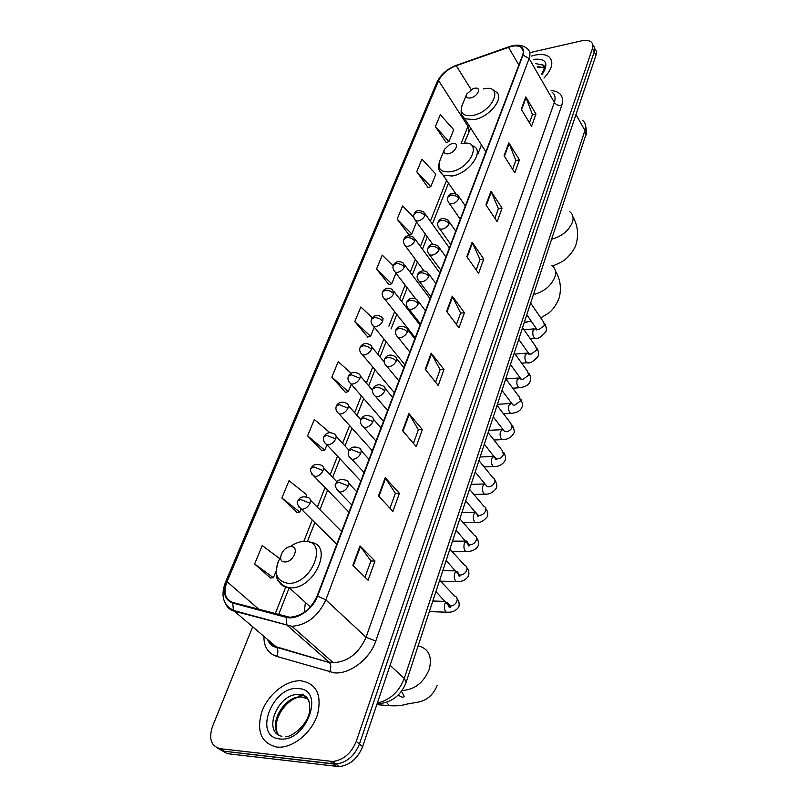 <?xml version="1.0" encoding="UTF-8"?>
<svg xmlns="http://www.w3.org/2000/svg" width="807" height="807" viewBox="0 0 807 807"><rect width="100%" height="100%" fill="white"/><g stroke="black" fill="none" stroke-linecap="round" stroke-linejoin="round"><path stroke-width="1.21" d="M305.419 602.476L304.178 612.362M458.134 216.175L459.687 218.435M481.436 144.877L478.188 153.269M217.144 747.837L227.251 753.657L339.152 766.64C349.915 765.228 357.743 758.57 362.625 746.657L595.99 55.259C596.898 52.405 596.454 50.195 594.658 48.642M252.652 626.847L212.503 726.492C208.478 738.889 211.141 746.304 220.482 748.735L332.635 761.495C343.439 760.063 351.307 753.365 356.25 741.401L592.429 48.571L594.214 51.92C595.132 49.066 594.688 46.867 592.893 45.303C594.688 46.867 595.132 49.066 594.214 51.92L359.448 744.044L594.214 51.92L595.99 55.259M330.154 761.404L333.432 763.987L335.904 764.078C346.687 762.655 354.535 755.977 359.448 744.044C354.535 755.977 346.687 762.655 335.904 764.078L223.872 751.206L333.432 763.987L336.69 766.549M534.688 55.189L531.379 56.107L534.688 55.189C540.851 53.857 545.582 54.362 548.861 56.722C545.582 54.362 540.851 53.857 534.688 55.189M301.324 680.846L300.355 680.795C285.819 680.24 268.186 694.343 261.892 711.562C256.212 731.223 261.125 743.055 276.63 747.06L279.817 747.191C294.726 746.939 312.339 731.546 317.625 714.175C321.953 694.837 316.515 683.731 301.324 680.846L300.355 680.795C285.819 680.24 268.186 694.343 261.892 711.562C256.212 731.223 261.125 743.055 276.63 747.06L279.817 747.191C294.726 746.939 312.339 731.546 317.625 714.175C321.953 694.837 316.515 683.731 301.324 680.846M511.325 46.433C515.471 45.495 518.689 45.767 520.969 47.23C523.339 48.945 523.884 51.608 522.603 55.219L317.09 596.07C310.907 609.214 301.798 616.276 289.753 617.254L232.981 602.506C225.103 599.44 223.125 592.499 227.049 581.686L438.635 80.65C441.954 74.022 447.814 69.029 456.217 65.67L511.325 46.433M511.446 46.12L456.278 65.387C447.663 68.827 441.661 73.941 438.262 80.73L226.616 581.676C222.591 592.762 224.618 599.873 232.688 603.021L286.132 617.315C296.462 620.533 312.823 609.507 317.575 596.091L523.007 55.128C524.933 47.542 521.08 44.536 511.446 46.12M352.871 565.263L368.103 580.263L375.013 561.047L360.023 545.905L352.871 565.263M365.006 577.207L370.897 560.926L360.023 545.905M370.867 561.006L375.013 561.047M378.493 495.891L392.898 511.376L399.404 493.319L385.201 477.714L378.493 495.891M389.963 508.228L395.359 493.329L385.201 477.714M395.329 493.41L399.404 493.319M402.562 430.686L416.22 446.584L422.354 429.576L408.877 413.577L402.562 430.686M413.446 443.346L418.379 429.707L408.877 413.577M418.349 429.788L422.354 429.576M425.228 369.293L438.211 385.514L443.991 369.465L431.19 353.163L425.228 369.293M435.568 382.215L440.097 369.707L431.19 353.163M440.067 369.798L443.991 369.465M521.272 109.187L531.531 126.296L535.949 114.019L525.811 96.89L521.272 109.187M529.442 122.805L532.398 114.624L525.811 96.89M532.358 114.735L535.949 114.019M504.072 155.771L514.795 172.779L519.446 159.867L508.844 142.829L504.072 155.771M512.606 169.319L515.824 160.422L508.844 142.829M515.794 160.522L519.446 159.867M485.945 204.857L497.173 221.733L502.065 208.135L490.979 191.209L485.945 204.857M494.883 218.304L498.383 208.62L490.979 191.209M498.353 208.72L502.065 208.135M466.819 256.646L478.591 273.361L483.756 259.007L472.145 242.241L466.819 256.646M476.191 269.952L480.004 259.42L472.145 242.241M479.973 259.511L483.756 259.007M446.614 311.371L458.961 327.864L464.418 312.702L452.243 296.139L446.614 311.371M456.449 324.505L460.605 313.035L452.243 296.139M460.565 313.126L464.418 312.702M543.968 78.067C552.402 68.847 554.036 61.725 548.861 56.722C554.036 61.725 552.402 68.847 543.968 78.067M592.429 48.571C593.357 45.717 592.913 43.517 591.117 41.964C588.949 40.3 585.741 39.926 581.494 40.854L529.796 52.677M329.912 432.703L314.327 419.499L307.578 435.83L321.872 450.73M305.974 496.809L306.771 494.842L289.037 480.69L281.885 498L296.926 512.536M279.555 558.525L262.225 545.562L254.629 563.942L270.476 578.044M393.211 265.937L382.266 255.133L376.536 269.003L388.924 284.629M413.85 217.547L402.602 205.936L397.155 219.1L409.008 234.887M416.745 171.699L430.807 186.639L435.841 174.13L421.92 159.181L416.745 171.699L428.093 187.607M435.387 126.618L448.934 141.588L453.726 129.685L440.309 114.705L435.387 126.618L446.261 142.617M351.146 373.248L338.224 361.687L331.838 377.131L345.457 392.313M372.37 317.837L360.84 306.973L354.787 321.6L367.77 337.033M354.787 321.6L370.584 336.277L374.256 327.148M370.584 336.277L367.558 337.094M376.536 269.003L391.708 283.792L395.995 273.129M391.708 283.792L388.722 284.689M397.155 219.1L411.752 233.98L416.583 221.965M411.752 233.98L408.806 234.958M430.807 186.639L427.892 187.678M448.934 141.588L446.059 142.688M331.838 377.131L348.301 391.647L351.267 384.263M348.301 391.647L345.245 392.363M307.578 435.83L324.747 450.165L326.926 444.758L328.046 444.839C331.445 444.334 333.997 442.367 335.692 438.927C336.64 436.123 335.984 434.378 333.745 433.692C329.337 431.755 326.089 432.713 323.99 436.567M324.747 450.165L321.66 450.77M281.885 498L299.831 512.082L300.991 509.187M299.831 512.082L296.704 512.566M254.629 563.942L273.412 577.721L275.984 571.326M273.412 577.721L270.254 578.064M470.572 97.95C478.107 96.537 482.102 86.43 474.415 88.326L472.64 88.901L466.779 94.005C465.649 97.092 466.91 98.404 470.572 97.95M485.733 151.575L483.988 156.83M448.218 153.794C455.905 152.563 460.161 141.8 452.313 143.565L449.529 144.554L444.475 149.325C443.214 152.654 444.455 154.147 448.218 153.794M284.901 561.924C293.526 562.388 299.901 546.268 291.014 546.642C282.511 546.218 276.055 562.156 284.901 561.924M377.333 703.099C390.033 700.062 399.021 691.841 404.267 678.455L584.914 130.401C586.255 126.053 585.489 122.714 582.614 120.414M575.966 114.584L584.914 130.401L585.579 135.727M362.625 746.657L356.25 741.401M585.357 124.651C586.729 130.855 586.83 134.466 585.65 135.495L406.183 682.208L404.267 678.455L390.074 665.331M377.051 703.916C391.314 702.907 401.018 695.674 406.183 682.208L406.133 682.359M551.11 90.525C560.663 91.514 564.204 96.507 561.733 105.515L375.769 641.061L366.055 637.248L554.338 102.368C555.811 97.899 555.065 94.54 552.119 92.291M375.769 641.061C369.949 658.966 349.865 674.38 334.38 672.867L276.579 656.353C268.065 653.398 263.839 646.75 263.899 636.4M286.132 617.315L286.899 624.991L287.544 625.697L329.024 662.043L333.291 662.729C348.039 661.75 358.954 653.256 366.055 637.248L325.846 599.863C318.22 616.245 306.892 625.062 291.862 626.313L234.141 611.131C230.116 609.971 227.251 607.5 225.577 603.717M511.628 45.928L508.541 46.977M225.415 582.422L436.94 82.233L438.262 80.73M226.616 581.676L225.365 582.543C220.493 595.667 223.206 604.968 233.485 610.435L276.055 646.72L329.589 662.648C331.203 665.24 331.173 668.357 329.508 671.999M232.688 603.021L233.485 610.435L291.862 626.313L333.291 662.729L329.589 662.648L276.619 647.315C278.264 649.837 278.244 652.843 276.579 656.353M508.622 46.846L456.278 65.387M317.575 596.091L325.846 599.863L529.11 58.528L523.007 55.128M512.99 45.626C518.881 44.546 523.572 45.535 527.062 48.571C530.007 50.73 530.683 54.049 529.11 58.528L554.338 102.368C556.094 104.829 558.555 105.878 561.733 105.515M220.482 748.735L223.872 751.206M267.5 639.457C269.276 643.108 272.12 645.529 276.055 646.72L276.619 647.315C272.877 646.942 270.083 644.773 268.227 640.798M227.049 581.686L259.027 609.467M508.491 47.26L518.871 65.024M456.217 65.67L471.187 89.627M468.585 124.833L461.069 143.606M438.635 80.65L467.929 126.255L468.716 131.743M446.594 180.233L430.373 221.259M425.319 234.05L420.417 246.448M415.363 259.229L410.188 272.312M405.134 285.093L399.687 298.872M394.633 311.653L388.893 326.169M383.85 338.95L377.807 354.233M372.753 367.003L366.398 383.083M361.344 395.864L354.666 412.76M349.602 425.551L342.592 443.305M337.528 456.116L330.164 474.748M325.08 487.589L317.353 507.129M312.269 520.011L303.815 541.386M285.739 587.113L275.197 613.784M447.007 311.895L452.606 296.734M467.192 257.171L472.488 242.836M486.298 205.392L491.312 191.814M504.405 156.306L509.156 143.434M521.594 109.722L526.103 97.496M425.642 369.808L431.574 353.738M402.996 431.19L409.28 414.152M378.947 496.386L385.625 478.269M353.355 565.737L360.477 546.44M543.424 65.498L542.869 65.407M544.271 67.818L537.311 66.456M544.12 66.638L543.535 66.567M542.032 74.688C549.204 63.269 546.278 58.154 533.235 59.345M544.211 67.042L542.607 64.943L535.697 63.632M569.813 211.787C572.909 214.137 573.797 217.587 572.466 222.107C568.905 230.631 561.944 236.35 551.584 239.265M466.496 94.691L462.472 104.426C459.334 112.899 462.784 116.571 472.841 115.431C493.753 111.679 504.446 83.656 483.292 88.952M461.765 114.937L464.691 118.76L474.264 119.607C489.99 117.005 505.404 96.759 495.69 91.716L492.633 89.829M551.595 265.271C555.317 267.823 556.427 271.707 554.913 276.912C551.181 285.91 544.019 291.801 533.427 294.585M527.415 321.932L524.086 323.052M444.122 150.203L440.36 159.312C436.849 168.451 440.249 172.607 450.588 171.77C471.924 168.502 483.302 138.683 461.705 143.606M439.553 170.822L443.144 175.18L452.081 175.997C468.726 173.697 484.785 151.333 473.659 146.269L470.763 144.614M418.228 645.802C428.658 648.626 432.35 656.404 429.314 669.134C423.766 682.611 414.667 689.743 402.007 690.52M437.243 685.325C433.127 695.493 426.035 701.212 415.978 702.494L405.548 704.34C401.916 705.641 396.54 706.085 389.418 705.681L386.543 702.393M280.564 556.81C272.968 571.901 275.449 580.747 288.018 583.35C312.006 584.793 329.074 540.095 304.602 541.376C299.811 541.436 294.959 543.222 290.036 546.712M278.264 580.152C280.241 584.732 283.913 587.284 289.289 587.799L290.117 587.839C314.932 589.534 334.391 543.615 310.019 542.314L309.394 542.173M299.155 694.494L298.499 694.625M307.87 698.862L301.233 696.885C284.679 695.503 267.712 724.404 279.061 735.207M308.788 700.506C306.67 696.996 303.523 695.039 299.316 694.635L298.449 694.585C278.032 692.941 261.972 732.342 281.925 736.307M279.666 738.919C306.559 742.854 325.836 689.107 298.429 688.603C272.645 685.133 252.591 736.892 279.666 738.919M302.413 694.898L299.478 695.432M448.278 202.083L449.459 203.596L451.92 203.838C455.158 203.051 457.468 201.266 458.83 198.482L457.912 195.102C453.05 192.298 449.741 192.913 447.986 196.928M458.83 198.482C456.772 195.96 454.079 194.84 450.77 195.112L447.905 197.14C446.987 198.855 447.502 201.014 449.459 203.596L460.262 219.262M536.383 338.224L534.94 338.375C532.983 336.68 532.358 334.027 533.064 330.426L536.04 328.58M536.231 329.327L536.665 329.942M535.616 327.541L536.766 329.206L538.905 329.569L544.493 325.443L543.605 322.084L530.653 303.049M438.453 227.332L439.744 228.936L442.105 229.158C445.373 228.401 447.714 226.585 449.106 223.731L448.087 220.17C443.104 217.507 439.785 218.152 438.14 222.107M449.106 223.731C446.997 221.229 444.274 220.089 440.935 220.331L438.06 222.308C437.122 224.205 437.687 226.414 439.744 228.936L450.72 244.4M528.565 362.625L527.052 362.767C525.095 361.052 524.479 358.399 525.196 354.798L528.05 352.952M528.343 353.476L529.059 354.515M527.738 352.054L528.989 353.819L531.046 354.162L536.695 349.986L535.717 346.465L522.563 327.672M439.119 249.686L437.999 245.923C432.915 243.321 429.556 244.077 427.942 248.173L430.827 246.246C434.206 246.034 436.97 247.184 439.119 249.686C437.687 252.611 435.326 254.437 432.017 255.173L429.778 254.962C427.599 252.44 426.984 250.17 427.942 248.173M520.555 387.622L518.951 387.753C517.015 386.028 516.409 383.365 517.146 379.764L519.799 377.898M520.222 378.201L521.161 379.512M519.668 377.182L521.029 379.048L522.976 379.371L528.706 375.144L527.617 371.452L514.281 352.921M428.366 253.277L440.904 270.214M418.006 279.938L419.539 281.724L421.658 281.915C424.996 281.209 427.387 279.353 428.86 276.347L427.609 272.383C421.496 268.418 417.895 273.452 417.633 274.562M428.86 276.347C426.651 273.866 423.846 272.705 420.447 272.877L417.552 274.753C416.583 276.952 417.249 279.272 419.539 281.724L430.827 296.734M512.344 413.245L510.66 413.366C508.723 411.631 508.138 408.957 508.894 405.356L511.477 403.329M511.396 402.935L512.869 404.912L514.715 405.215L520.515 400.938L519.315 397.054L505.777 378.806M407.353 307.356L409.018 309.222L411.005 309.404C414.374 308.728 416.805 306.852 418.298 303.765L416.937 299.579C410.813 295.755 407.192 300.789 406.94 301.889M418.298 303.765C416.049 301.293 413.204 300.113 409.764 300.254L406.869 302.08C405.881 304.4 406.597 306.781 409.018 309.222L420.477 323.99M503.921 439.512L502.156 439.623C500.229 437.868 499.654 435.195 500.421 431.594L502.912 429.395L504.516 431.432L506.241 431.705C508.955 431.352 510.912 429.909 512.112 427.387L510.791 423.312L497.062 405.366M396.388 335.561L398.214 337.518L400.05 337.679C403.45 337.033 405.911 335.127 407.444 331.959C408.191 329.74 407.686 328.267 405.941 327.551C399.193 324.132 395.834 329.216 395.955 329.992M407.444 331.959L404.892 329.861L400.756 328.459L398.789 328.409L395.874 330.174C394.865 332.645 395.652 335.097 398.214 337.518L409.825 352.013M495.286 466.456L493.42 466.557C491.513 464.782 490.959 462.098 491.745 458.507L493.965 456.157M494.207 456.459L495.952 458.648L497.546 458.89C500.29 458.558 502.267 457.105 503.487 454.523L502.045 450.245L488.114 432.613M385.121 364.572L387.098 366.63L388.772 366.771C392.202 366.156 394.704 364.229 396.277 360.971C397.064 358.601 396.519 357.047 394.623 356.321C388.379 352.8 384.858 357.894 384.646 358.913M396.277 360.971L393.665 358.873L389.468 357.451L387.491 357.39L384.566 359.085C383.547 361.718 384.384 364.229 387.098 366.63L398.87 380.843M486.419 494.096L484.472 494.177C482.576 492.391 482.041 489.698 482.838 486.107L484.805 483.696M485.279 484.271L487.176 486.571L488.628 486.782C491.392 486.48 493.4 485.007 494.651 482.364C495.347 480.175 494.822 478.682 493.057 477.875L478.934 460.575M373.52 394.452L375.669 396.59L377.172 396.711C380.632 396.146 383.174 394.179 384.788 390.83C385.615 388.288 385.01 386.664 382.972 385.938C376.748 382.579 373.197 387.663 373.005 388.671M384.788 390.83L381.449 388.409L377.868 387.299L375.86 387.209L372.935 388.843C371.896 391.647 372.804 394.23 375.669 396.59L387.602 410.501M477.33 522.452L475.273 522.522C473.406 520.717 472.882 518.023 473.699 514.432L475.434 512.031M476.11 512.828L478.178 515.229L479.469 515.421C482.263 515.138 484.291 513.645 485.572 510.942C486.298 508.612 485.723 507.038 483.827 506.231L469.513 489.294M361.576 425.218L363.907 427.448L365.218 427.549C368.718 427.014 371.291 425.027 372.945 421.587C373.823 418.863 373.167 417.148 370.958 416.422C366.126 414.627 362.817 415.595 361.022 419.317M372.945 421.587L363.876 417.925L360.951 419.489C359.892 422.475 360.88 425.128 363.907 427.448L376.001 441.036M467.989 551.564L465.841 551.625C463.995 549.799 463.49 547.096 464.318 543.514L465.831 541.174M466.678 541.003L468.938 544.664L470.067 544.816C472.882 544.574 474.94 543.061 476.241 540.297C477.018 537.805 476.382 536.161 474.345 535.344L459.829 518.78M349.28 456.923L351.802 459.244L352.911 459.324C356.432 458.83 359.054 456.812 360.749 453.272C361.677 450.356 360.961 448.541 358.58 447.824C353.779 446.17 350.48 447.189 348.674 450.891M360.749 453.272L351.539 449.57L348.604 451.052C347.545 454.24 348.614 456.974 351.802 459.244L364.048 472.488M458.396 581.464L456.147 581.504C454.321 579.668 453.837 576.955 454.684 573.384L455.995 571.144M456.994 571.306L459.455 574.897L460.414 575.018C463.258 574.806 465.336 573.283 466.668 570.438C467.475 567.795 466.789 566.06 464.6 565.253L449.882 549.083M336.61 489.607L340.221 492.068C343.782 491.614 346.435 489.567 348.18 485.925C349.169 482.798 348.382 480.891 345.82 480.195C340.968 478.692 337.679 479.772 335.944 483.433M348.18 485.925L338.819 482.183L335.883 483.585C334.239 485.118 335.389 487.922 339.333 492.008L351.731 504.9M448.541 612.18L446.18 612.2C444.395 610.344 443.931 607.631 444.788 604.06L445.898 601.982M447.048 602.476L450.488 606.057C453.352 605.875 455.471 604.332 456.823 601.417C457.67 598.592 456.923 596.777 454.573 595.98L439.654 580.233M424.865 215.681L423.927 212.211C418.853 209.598 415.585 210.274 414.122 214.228L416.846 212.352C420.084 212.1 422.757 213.219 424.865 215.681C423.463 218.465 421.173 220.24 418.006 220.997L415.746 220.795C413.709 218.193 413.164 216.004 414.122 214.228M414.526 219.292L432.784 244.39M414.758 240.97L413.739 237.319C408.604 234.807 405.326 235.513 403.904 239.437L406.627 237.601C409.906 237.389 412.609 238.519 414.758 240.97C413.325 243.825 411.015 245.621 407.817 246.357L405.659 246.165C403.52 243.633 402.935 241.394 403.904 239.437M404.337 244.592L424.028 270.9M393.866 270.567L395.299 272.221L397.347 272.403C400.575 271.697 402.915 269.881 404.388 266.956L403.258 263.102C397.004 259.168 393.836 264.171 393.483 265.14M404.388 266.956L401.331 264.545L398.012 263.546L396.136 263.546L393.402 265.342C392.414 267.399 393.039 269.689 395.299 272.221L415.605 298.772M383.113 297.258L384.667 299.004L386.583 299.165C389.842 298.489 392.222 296.653 393.725 293.647L392.484 289.592C386.16 285.809 383.103 290.742 382.7 291.751M393.725 293.647L390.608 291.236L387.249 290.217L385.363 290.207L382.619 291.942C381.6 294.121 382.286 296.472 384.667 299.004L415.232 337.78M372.057 324.707L373.752 326.522L375.527 326.674C378.816 326.028 381.227 324.162 382.76 321.085L383.002 318.392L381.398 316.818C375.104 313.156 371.866 318.2 371.613 319.108M382.76 321.085L379.593 318.674L376.183 317.645L374.277 317.605L371.533 319.29C370.494 321.6 371.23 324.01 373.752 326.522L404.932 364.885M360.689 352.931L362.525 354.828L364.159 354.959C367.478 354.354 369.919 352.457 371.492 349.29C372.299 347 371.795 345.497 369.999 344.801C363.725 341.29 360.447 346.324 360.204 347.232M371.492 349.29L368.91 347.232L365.5 345.951L362.888 345.779L360.134 347.403C359.085 349.935 359.882 352.417 362.525 354.828L394.361 392.727M349.007 381.963L350.995 383.95L352.467 384.061C355.816 383.486 358.288 381.57 359.902 378.312C360.749 375.86 360.204 374.287 358.268 373.58C352.023 370.221 348.695 375.255 348.483 376.153M359.902 378.312L351.166 374.761L348.412 376.324C347.343 379.018 348.21 381.56 350.995 383.95L383.486 421.345M336.983 411.842L339.122 413.91L340.433 414.011C343.812 413.466 346.324 411.52 347.978 408.181C348.866 405.558 348.271 403.904 346.193 403.197C339.787 400 336.569 405.144 336.418 405.921M347.978 408.181L339.101 404.589L336.348 406.092C335.268 408.957 336.196 411.56 339.122 413.91L372.299 450.77M335.692 438.927L326.684 435.306L323.92 436.728C322.83 439.775 323.829 442.458 326.916 444.758L324.606 442.619M311.855 474.314L315.275 476.594C318.715 476.13 321.307 474.133 323.042 470.592C324.041 467.596 323.335 465.76 320.934 465.084C316.051 463.581 312.813 464.6 311.199 468.131M323.042 470.592L313.903 466.93L311.129 468.282C309.505 469.694 310.574 472.438 314.357 476.534L348.967 512.193M298.721 506.978L302.131 509.308C305.601 508.894 308.224 506.867 310.009 503.225C311.058 500.027 310.302 498.09 307.719 497.435C302.796 496.083 299.568 497.152 298.015 500.643M310.009 503.225L300.718 499.523L297.954 500.794C296.24 502.358 297.39 505.182 301.404 509.267L336.771 544.271M339.152 766.64L332.635 761.495M520.969 47.23L523.269 51.214M456.379 65.236C447.179 68.918 440.723 74.526 437.011 82.062M470.683 128.101L464.176 143.293M448.51 183.058L432.37 224.064M427.337 236.844L422.465 249.242M417.431 262.013L412.286 275.086M407.253 287.857L401.836 301.636M396.802 314.397L391.092 328.913M386.069 341.674L380.057 356.946M375.033 369.717L368.708 385.776M363.675 398.547L357.027 415.434M351.993 428.214L345.013 445.948M339.979 458.739L332.655 477.351M327.602 490.182L319.915 509.701M314.851 522.573L307.346 541.618M289.178 587.789L278.586 614.682M541.668 74.052C544.866 68.373 545.179 65.337 542.607 64.943L544.221 67.778C543.767 67.193 541.668 67.102 537.916 67.506M543.545 65.619L542.94 65.518M572.95 216.77C577.63 225.113 578.75 233.98 576.319 243.361C574.776 250.382 566.706 258.573 565.354 259.208C564.456 260.52 560.219 262.8 552.634 266.038M485.885 151.827L464.691 118.76C461.231 117.045 460.303 112.708 461.907 105.737M555.448 271.021C560.351 279.323 561.611 288.23 559.211 297.753C556.437 304.945 552.745 310.17 548.124 313.419L540.751 317.887M455.794 193.761L443.144 175.18C440.208 172.083 437.091 170.953 439.654 160.916M531.228 321.176L524.318 322.326M389.418 705.681L376.819 704.622M310.322 606.945L289.289 587.799C284.972 586.83 281.593 584.732 279.161 581.504C276.034 579.698 275.55 573.374 277.699 562.529M401.493 691.236L404.246 696.401C403.641 697.783 401.624 697.329 398.194 695.049M298.883 694.605L303.21 694.161M277.568 733.24C271.293 720.732 286.687 697.349 301.233 696.885L298.449 694.585L299.215 694.545C303.644 694.787 310.776 695.503 309.626 711.613C306.62 727.268 289.41 737.8 285.466 736.7M536.292 328.52L526.81 314.76M530.35 338.809L534.94 338.375C537.613 339.323 541.235 337.124 545.804 331.778C546.813 329.71 546.45 327.017 544.725 323.698M465.316 205.987L459.102 196.847M519.103 339.868L518.548 339.918M534.052 328.832L524.066 329.821M521.685 363.211L527.052 362.767C529.886 363.725 533.568 361.546 538.067 356.24C539.056 354.011 538.673 351.327 536.937 348.18M455.753 231.135L449.388 222.036M528.403 352.992L518.73 339.344M526.235 353.133L515.128 354.102M512.748 388.197L518.951 387.753C525.186 387.128 528.918 384.979 530.149 381.308C531.107 378.887 530.713 376.203 528.948 373.268M445.938 256.969L439.412 247.9M520.344 378.11L510.458 364.552M518.235 378.019L505.898 378.957M503.518 413.799L510.66 413.366C516.783 412.972 520.576 410.854 522.028 407C523.188 406.435 522.765 403.762 520.767 398.991M435.861 283.509L429.163 274.471M512.082 403.853L501.974 390.406M510.044 403.53L497.394 404.337M493.965 440.017L502.156 439.623C507.452 439.654 511.305 437.565 513.706 433.349C514.735 432.128 514.291 429.465 512.374 425.37M425.491 310.786L418.621 301.798M503.608 430.262L493.269 416.916M501.641 429.677L488.86 430.333M484.079 466.88L493.42 466.557C498.665 466.779 502.579 464.721 505.162 460.383C506.13 458.87 505.666 456.217 503.76 452.424M414.838 338.819L407.787 329.881M494.923 457.357C495.448 459.566 495.851 460.262 496.154 459.435L484.341 444.132M493.037 456.48L480.115 456.994M473.83 494.409L484.472 494.177C489.203 494.59 493.178 492.563 496.396 488.104C497.314 486.258 496.83 483.625 494.933 480.195M403.883 367.669L396.63 358.782M486.006 485.158L475.172 472.055M484.2 483.978L471.137 484.331M463.188 522.623L475.273 522.522C479.489 523.36 483.534 521.372 487.408 516.571C488.195 513.756 487.68 511.134 485.864 508.703M392.606 397.337L385.151 388.52M476.866 513.696C477.482 516.117 478.016 516.934 478.47 516.177L465.75 500.733M475.152 512.193L461.937 512.364M452.112 551.534L465.841 551.625C472.095 551.554 476.211 549.607 478.168 545.784C478.874 542.788 478.339 540.186 476.554 537.976M380.995 427.881L373.328 419.126M467.475 543.02C468.221 545.663 468.827 546.561 469.311 545.714L456.086 530.199M465.821 541.154L452.485 541.144M440.561 581.181L456.147 581.504C461.675 582.049 465.861 580.142 468.685 575.805C469.21 572.123 468.645 569.54 467.001 568.057M369.051 459.334L361.153 450.649M457.831 573.131C458.739 576.067 459.435 577.045 459.919 576.077L446.14 560.482M455.753 570.882L442.791 570.68M429.364 611.595L446.18 612.2C452.021 612.684 456.268 610.828 458.941 606.642C459.476 603.122 458.89 600.569 457.176 598.986M356.734 491.735L348.594 483.131M447.925 604.1C448.288 606.531 449.085 607.6 450.306 607.298L435.921 591.602M445.333 601.397L432.834 601.013M449.368 247.941L425.158 213.936M439.855 272.988L415.07 239.144M430.081 298.701L404.711 265.029M420.054 325.09L394.058 291.63M384.213 361.97L371.866 347.05M372.572 390.295L360.285 375.941M360.86 419.751L348.372 405.669M348.977 450.256L336.105 436.254M360.8 481.043L326.916 444.758M336.923 481.819L323.476 467.747M341.613 531.531L310.463 500.189"/></g></svg>
